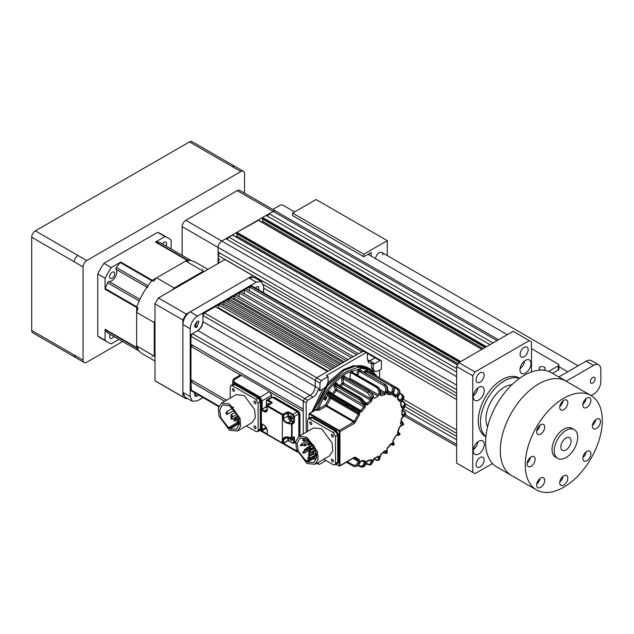 <?xml version="1.0" encoding="UTF-8"?>
<svg xmlns="http://www.w3.org/2000/svg" width="634" height="634" viewBox="0 0 634 634"><rect width="100%" height="100%" fill="white"/><g stroke="black" fill="none" stroke-linecap="round" stroke-linejoin="round"><path stroke-width="0.95" d="M511.892 384.751A25.946 14.978 120 0 0 504.323 387.231A25.946 14.978 120 0 0 487.609 426.801M519.468 378.395A33.729 19.472 120 0 0 504.323 380.875A33.729 19.472 120 0 0 482.759 409.096A33.729 19.472 120 0 0 485.898 436.541M519.611 378.292L518.992 377.935A33.729 19.472 120 0 0 502.12 379.608A33.729 19.472 120 0 0 480.089 409.326A33.729 19.472 120 0 0 485.256 436.358L485.882 436.715M480.104 466.886A5.706 3.297 120 0 0 483.837 461.861A5.706 3.297 120 0 0 482.957 457.288A5.706 3.297 120 0 0 480.104 457.566A5.706 3.297 120 0 0 476.38 462.598A5.706 3.297 120 0 0 477.251 467.171A5.706 3.297 120 0 0 480.104 466.886M524.144 356.72A5.706 3.297 120 0 0 527.868 351.696A5.706 3.297 120 0 0 526.997 347.123A5.706 3.297 120 0 0 524.144 347.4A5.706 3.297 120 0 0 520.411 352.433A5.706 3.297 120 0 0 521.283 357.005A5.706 3.297 120 0 0 524.144 356.72M480.104 382.143A5.706 3.297 120 0 0 483.837 377.119A5.706 3.297 120 0 0 482.957 372.538A5.706 3.297 120 0 0 480.104 372.824A5.706 3.297 120 0 0 476.38 377.856A5.706 3.297 120 0 0 477.251 382.429A5.706 3.297 120 0 0 480.104 382.143M478.773 453.952A7.782 4.493 120 0 0 483.853 447.089A7.782 4.493 120 0 0 482.664 440.852A7.782 4.493 120 0 0 478.773 441.24A7.782 4.493 120 0 0 473.685 448.095A7.782 4.493 120 0 0 474.882 454.332A7.782 4.493 120 0 0 478.773 453.952M473.336 449.72A7.782 4.493 120 0 0 477.893 441.827M525.475 373.054A7.782 4.493 120 0 0 530.563 366.198A7.782 4.493 120 0 0 529.366 359.953A7.782 4.493 120 0 0 525.475 360.342A7.782 4.493 120 0 0 520.387 367.205A7.782 4.493 120 0 0 521.584 373.442A7.782 4.493 120 0 0 525.475 373.054M520.038 368.822A7.782 4.493 120 0 0 524.595 360.928M478.773 400.022A7.782 4.493 120 0 0 483.853 393.159A7.782 4.493 120 0 0 482.664 386.922A7.782 4.493 120 0 0 478.773 387.311A7.782 4.493 120 0 0 473.685 394.166A7.782 4.493 120 0 0 474.882 400.403A7.782 4.493 120 0 0 478.773 400.022M473.336 395.79A7.782 4.493 120 0 0 477.893 387.897M456.623 436.382L405.277 406.735L456.623 436.382L456.623 433.418L405.673 404.009M405.609 414.977L456.623 444.434L456.623 439.774L402.939 408.779M275.758 211.146A5.191 2.996 120 0 0 275.742 211.138A5.191 2.996 120 0 0 273.151 211.391L269.117 213.721L267.643 216.265M492.951 342.954L269.117 213.721M490.011 344.65L266.177 215.417L262.579 217.494L262.214 218.809L485.097 347.487M262.69 219.079L262.69 221.242L261.485 221.94M483.227 348.565L262.69 221.242M258.403 220.331L236.894 232.321L236.53 233.637L459.412 362.315M237.005 233.914L237.005 236.07L235.8 236.767M458.184 363.765L237.005 236.07M232.71 235.159L228.755 237.029L227.281 239.573M456.623 368.584L228.755 237.029M456.623 371.984L225.815 238.725L221.781 241.055A5.191 2.996 120 0 0 218.112 247.411L218.112 252.063L219.578 252.911L218.112 255.462L218.112 258.418L219.578 259.266L218.112 261.818L218.112 263.506L218.112 247.411L182.148 226.647A5.191 2.996 -60 0 1 185.817 220.291L237.187 190.628A5.191 2.996 -60 0 1 239.787 190.374L275.742 211.138A5.191 2.996 120 0 0 273.151 211.391L237.187 190.628M456.623 376.636L221.781 241.055A5.191 2.996 120 0 0 218.112 247.411L456.623 385.115L456.623 389.767L218.112 252.063M456.623 389.767L219.578 252.911M456.623 396.123L263.419 284.579L456.623 396.123L456.623 393.167L218.112 255.462M219.578 259.266L218.112 258.418M456.623 430.026L403.367 399.277L456.623 430.026L456.623 399.523L263.609 288.09M219.57 262.666L218.112 261.818M531.482 371.944L531.482 341.892L529.279 340.624L474.969 371.976L472.766 375.788L472.766 472.401L474.969 473.669L492.523 463.533M472.766 375.788L456.623 366.468L456.623 463.074L472.766 472.401M456.623 366.468L458.826 362.656L474.969 371.976M529.279 340.624L513.136 331.305L458.826 362.656M182.148 255.328L182.148 226.647M185.817 220.291L221.781 241.055L273.151 211.391L496.985 340.624M234.643 166.219L192.078 141.644A5.191 2.996 -60 0 0 189.487 141.905L35.369 230.879A5.191 2.996 -60 0 0 31.7 237.235L31.7 330.457A5.191 2.996 -60 0 0 32.778 332.834L75.343 357.41L74.265 355.032L83.07 360.112L83.07 266.898L74.265 261.81C74.487 259.116 75.708 256.992 77.934 255.454L86.739 260.542L240.857 171.56L232.052 166.48L234.643 166.219L243.456 171.307A5.191 2.996 120 0 0 240.857 171.56M243.456 171.307A5.191 2.996 120 0 1 244.526 173.684L244.526 193.116M122.592 341.536L86.739 362.236A5.191 2.996 120 0 1 84.148 362.489A5.191 2.996 120 0 1 83.07 360.112M86.739 260.542A5.191 2.996 120 0 0 83.07 266.898M207.928 269.387L196.136 262.579A52.931 30.559 120 0 0 187.284 260.122L188.75 260.962A52.931 30.559 120 0 0 185.667 261.049L152.057 280.458A52.931 30.559 120 0 0 136.643 307.149L138.117 307.997A52.931 30.559 120 0 0 136.643 312.404L136.643 345.958A52.931 30.559 120 0 0 138.117 348.676L136.643 347.828A52.931 30.559 120 0 0 143.205 354.263L154.997 361.071M136.643 307.149L136.643 312.404L154.26 322.571L154.26 356.134L136.643 345.958L136.643 347.828M187.284 260.122L185.667 261.049L203.284 271.217L174.223 287.994L156.606 277.827A52.931 30.559 120 0 0 153.523 281.306L152.057 280.458M154.997 330.758A48.778 28.165 120 0 0 154.26 339.356A48.778 28.165 120 0 0 154.997 347.099M154.26 356.134A52.931 30.559 120 0 0 154.997 357.592M174.223 287.994A52.931 30.559 120 0 0 172.591 289.786M154.997 320.265A52.931 30.559 120 0 0 154.26 322.571M204.917 271.122A52.931 30.559 120 0 0 203.284 271.217M195.827 276.369A48.778 28.165 120 0 0 188.75 279.61A48.778 28.165 120 0 0 181.673 284.539M202.698 269.339A1.553 0.896 120 0 0 202.563 268.808M151.811 356.712A1.553 0.896 120 0 0 152.334 356.562M105.22 329.815A52.931 30.559 120 0 0 107.622 332.874L139.179 351.093A52.931 30.559 120 0 1 136.778 348.034L105.22 329.815A1.553 0.896 -60 0 1 105.085 329.284L105.085 340.276L97.747 336.044A60.198 34.751 120 0 0 100.679 338.096L108.018 342.336A60.198 34.751 120 0 0 111.259 343.842L118.923 339.42M171.14 248.972L171.14 240.127A60.198 34.751 120 0 0 168.216 238.067L160.87 233.835A60.198 34.751 120 0 0 157.628 232.329L103.921 263.332A60.198 34.751 120 0 0 97.747 274.023L105.085 278.263L105.085 289.255A1.553 0.896 -60 0 1 105.22 288.565L136.778 306.785A52.931 30.559 120 0 1 139.179 300.96L107.622 282.74A52.931 30.559 120 0 0 105.22 288.565M147.651 287.598A1.553 0.896 -60 0 1 147.968 285.744A52.931 30.559 120 0 1 151.811 280.751L120.254 262.531A1.553 0.896 -60 0 1 120.777 262.08L111.259 267.572L103.921 263.332M157.628 232.329L164.967 236.561L155.449 242.061A1.553 0.896 -60 0 1 155.972 241.911L187.529 260.13A52.931 30.559 120 0 1 191.381 260.685L159.823 242.465A52.931 30.559 120 0 0 155.972 241.911M166.037 246.024A3.63 2.1 120 0 0 165.878 242.117A3.63 2.1 120 0 0 164.063 242.291A3.63 2.1 120 0 0 162.415 243.931M112.17 278.191A3.63 2.1 120 0 0 114.54 274.99A3.63 2.1 120 0 0 113.985 272.073A3.63 2.1 120 0 0 112.17 272.255A3.63 2.1 120 0 0 109.793 275.457A3.63 2.1 120 0 0 110.348 278.366A3.63 2.1 120 0 0 112.17 278.191M110.197 334.38A3.63 2.1 120 0 0 110.348 338.287A3.63 2.1 120 0 0 112.17 338.112A3.63 2.1 120 0 0 113.811 336.472M120.254 262.531A52.931 30.559 120 0 0 116.41 267.524A1.553 0.896 120 0 0 116.093 269.379A7.267 4.192 -60 0 1 116.101 275.314A7.267 4.192 -60 0 1 111.647 280.854A7.267 4.192 -60 0 1 109.072 281.544A1.553 0.896 120 0 0 107.622 282.74M116.26 337.882A1.553 0.896 120 0 0 116.268 337.89A1.553 0.896 120 0 0 116.276 337.89L107.74 332.961A1.553 0.896 120 0 0 107.883 333.024M155.449 242.061L187.006 260.281L185.667 261.049M156.606 277.827L152.334 280.299L120.777 262.08M105.085 289.255L136.643 307.474L136.643 312.404M136.643 345.958L136.643 347.503L105.085 329.284M97.747 274.023L97.747 336.044M105.085 340.276A60.198 34.751 120 0 0 108.018 342.336M111.259 267.572A60.198 34.751 120 0 0 105.085 278.263M168.216 238.067A60.198 34.751 120 0 0 164.967 236.561M256.271 278.643L256.271 277.621A70.057 40.449 120 0 0 254.606 276.567A70.057 40.449 120 0 0 252.855 275.647L186.301 314.076L158.413 297.972L224.967 259.552L252.855 275.647M182.885 396.844L154.997 380.749L154.997 303.892L182.885 319.996L182.885 396.844A70.057 40.449 120 0 0 184.549 397.906A70.057 40.449 120 0 0 186.301 398.818L187.181 398.31M186.301 314.076A70.057 40.449 120 0 0 182.885 319.996M254.606 276.567L226.718 260.463A70.057 40.449 120 0 0 224.967 259.552M154.997 380.749A70.057 40.449 120 0 0 156.661 381.803L184.549 397.906M158.413 297.972A70.057 40.449 120 0 0 154.997 303.892M382.865 254.82A5.191 2.996 120 0 0 381.795 252.451A5.191 2.996 120 0 0 377.959 253.671A5.191 2.996 120 0 0 375.542 258.648M363.789 256.73L292.599 215.631L292.599 213.087L316.081 199.528L387.271 240.627L363.789 254.186L363.789 256.73L371.128 252.491L371.128 256.096M363.789 254.186L292.599 213.087M387.271 255.613L387.271 240.627M541.333 370.113A3.115 1.799 180 0 1 539.922 369.646A3.115 1.799 180 0 1 539.011 368.378A3.115 1.799 180 0 1 540.929 366.714A3.115 1.799 180 0 1 544.321 367.102A3.115 1.799 180 0 1 545.232 368.378A3.115 1.799 180 0 1 542.633 370.153M558.269 365.834A2.076 1.197 -0 0 0 558.871 364.986L558.871 369.226A2.076 1.197 180 0 1 558.269 370.074L558.269 365.834L548.656 371.381M552.579 373.355L558.269 370.074M558.871 364.986A2.076 1.197 -0 0 0 558.269 364.138L531.482 348.676M272.834 209.458L280.125 205.25A2.076 1.197 -0 0 1 283.057 205.25L294.62 211.922M368.005 254.289L507.263 334.689M590.373 381.62A3.376 1.95 120 0 0 591.07 383.158A3.376 1.95 120 0 0 593.67 382.254A3.376 1.95 120 0 0 595.144 378.863A3.376 1.95 120 0 0 594.446 377.317A3.376 1.95 120 0 0 591.847 378.221A3.376 1.95 120 0 0 590.373 381.62M591.102 395.6L593.495 394.221A10.382 5.991 120 0 0 600.834 381.509L600.834 369.646A10.382 5.991 120 0 0 598.686 364.899A10.382 5.991 120 0 0 593.495 365.414L566.154 381.192M593.495 365.414L586.157 361.174L558.816 376.961M586.157 361.174A10.382 5.991 -60 0 1 591.348 360.659L598.686 364.899M569.601 437.714L569.601 437.714A7.267 4.192 120 0 0 562.342 441.914A7.267 4.192 120 0 0 562.342 450.299L562.342 450.299A7.267 4.192 120 0 0 569.601 446.106A7.267 4.192 120 0 0 569.601 437.714M555.471 457.122L557.666 458.39A16.603 9.589 120 0 0 574.277 448.801A16.603 9.589 120 0 0 574.277 429.63L574.277 429.63A16.603 9.589 120 0 0 557.666 439.211A16.603 9.589 120 0 0 557.666 458.39L555.471 457.122A16.603 9.589 120 0 1 555.471 437.943A16.603 9.589 120 0 1 572.074 428.354L574.277 429.63L572.074 428.354M543.528 424.463L543.528 424.463A5.706 3.297 120 0 0 537.822 427.76A5.706 3.297 120 0 0 537.822 434.345L537.822 434.345A5.706 3.297 120 0 0 543.528 431.049A5.706 3.297 120 0 0 543.528 424.463M536.705 430.858A5.706 3.297 120 0 0 539.954 425.24M566.622 400.086L566.622 400.086A5.706 3.297 120 0 0 560.916 403.382A5.706 3.297 120 0 0 560.916 409.968L560.916 409.968A5.706 3.297 120 0 0 566.622 406.671A5.706 3.297 120 0 0 566.622 400.086M559.798 406.481A5.706 3.297 120 0 0 563.047 400.862M589.715 397.795L589.715 397.795A5.706 3.297 120 0 0 584.009 401.092A5.706 3.297 120 0 0 584.009 407.686L584.009 407.686A5.706 3.297 120 0 0 589.715 404.389A5.706 3.297 120 0 0 589.715 397.795M582.892 404.191A5.706 3.297 120 0 0 586.141 398.572M599.281 418.939L599.281 418.939A5.706 3.297 120 0 0 593.575 422.236A5.706 3.297 120 0 0 593.575 428.83L593.575 428.83A5.706 3.297 120 0 0 599.281 425.533A5.706 3.297 120 0 0 599.281 418.939M592.457 425.335A5.706 3.297 120 0 0 595.706 419.716M589.715 451.123L589.715 451.123A5.706 3.297 120 0 0 584.009 454.419A5.706 3.297 120 0 0 584.009 461.013L584.009 461.013A5.706 3.297 120 0 0 589.715 457.716A5.706 3.297 120 0 0 589.715 451.123M582.892 457.526A5.706 3.297 120 0 0 586.141 451.907M566.622 475.508L566.622 475.508A5.706 3.297 120 0 0 560.916 478.797A5.706 3.297 120 0 0 560.916 485.39L560.916 485.39A5.706 3.297 120 0 0 566.622 482.094A5.706 3.297 120 0 0 566.622 475.508M559.798 481.903A5.706 3.297 120 0 0 563.047 476.285M543.528 477.79L543.528 477.79A5.706 3.297 120 0 0 537.822 481.087A5.706 3.297 120 0 0 537.822 487.681L537.822 487.681A5.706 3.297 120 0 0 543.528 484.384A5.706 3.297 120 0 0 543.528 477.79M536.705 484.186A5.706 3.297 120 0 0 539.954 478.567M533.971 456.646L533.971 456.646A5.706 3.297 120 0 0 528.257 459.943A5.706 3.297 120 0 0 528.257 466.537L528.257 466.537A5.706 3.297 120 0 0 533.971 463.24A5.706 3.297 120 0 0 533.971 456.646M527.139 463.05A5.706 3.297 120 0 0 530.389 457.423M511.575 475.516L536.53 489.924A54.492 31.462 120 0 0 536.53 489.924A54.492 31.462 120 0 0 591.015 458.469A54.492 31.462 120 0 0 591.015 395.553A54.492 31.462 120 0 0 591.015 395.545A54.492 31.462 120 0 0 536.523 427.007A54.492 31.462 120 0 0 536.523 489.924L496.897 467.044A54.492 31.462 120 0 1 488.545 423.385A54.492 31.462 120 0 1 524.144 375.368A54.492 31.462 120 0 1 551.382 372.665L566.059 381.145A54.492 31.462 120 0 0 511.575 412.599A54.492 31.462 120 0 0 511.575 475.516A54.492 31.462 120 0 1 503.222 431.857A54.492 31.462 120 0 1 538.821 383.839A54.492 31.462 120 0 1 566.059 381.145L591.015 395.553L566.059 381.145M233.55 382.587L233.914 381.953L232.591 382.881L233.55 382.587L259.575 397.613L261.406 400.791L261.406 429.606L259.385 430.549M261.406 400.791L262.143 400.791L259.94 396.979L233.914 381.953L234.271 379.592L232.733 380.63L232.591 384.6M241.594 375.368L234.271 379.592L233.645 378.902L240.032 375.217L241.594 375.368L269.482 391.471L271.685 395.283L271.685 397.177M204.417 397.676L203.68 398.104L202.943 397.676L197.562 400.791L192.371 401.306L185.033 397.066L182.893 392.731M202.943 397.534L197.562 400.791L192.371 401.306L185.033 397.066L182.885 392.319L190.224 396.551L192.371 401.306L190.224 396.551L182.885 392.319L182.885 324.521C183.313 319.124 185.762 314.884 190.224 311.809L248.932 277.914L254.123 277.399L261.462 281.639L263.609 286.386L263.609 292.607L264.346 293.035L264.346 293.883M249.241 277.74L254.123 277.399L261.462 281.639L256.271 282.154L261.462 281.639L263.609 286.386L263.482 292.686M191.151 390.639L190.224 390.33L190.224 396.551L190.224 328.761C190.652 323.364 193.101 319.124 197.562 316.049L190.224 311.809L248.932 277.914L256.271 282.154L248.932 277.914M182.885 392.319L182.885 324.521C183.313 319.124 185.762 314.884 190.224 311.809L197.562 316.049L256.271 282.154L250.882 285.26L251.619 285.91M197.079 327.207L198.894 321.097L197.079 321.279L198.894 321.097L197.079 327.207L195.256 327.39L197.079 321.279L194.511 325.725L195.256 327.39L197.079 327.207L194.511 325.725M197.079 396.123L198.41 394.919L197.079 396.123L195.256 396.298L194.884 392.882L194.511 394.633L195.256 396.298L197.079 396.123L194.511 394.633M256.754 286.822L258.569 286.639L258.949 290.063L258.569 286.639L256.754 286.822L255.415 288.026L256.754 286.822M307.641 431.366L307.641 420.279L308.29 418.852L309.844 419.011C309.978 417.544 310.708 417.117 312.047 417.735L335.529 431.294L337.732 435.114L337.732 462.226C337.605 463.7 336.868 464.12 335.529 463.502L334.887 464.928L333.326 464.77L323.728 459.23M335.529 436.382L333.326 432.57L309.844 419.011C309.978 417.544 310.708 417.117 312.047 417.735L335.529 431.294L337.732 435.114L337.732 462.226C337.605 463.7 336.868 464.12 335.529 463.502L335.529 436.382L337.732 435.114L337.732 462.226L337.09 463.652L337.732 462.226L337.732 435.114L335.529 431.294L337.732 435.114L338.469 434.686L338.469 461.806L337.819 463.232L334.887 464.928M190.953 390.758L190.953 335.402L190.224 334.982L190.224 328.761L182.885 324.521L190.224 328.761C190.652 323.364 193.101 319.124 197.562 316.049L202.943 312.934L203.68 313.362L251.619 285.688M202.943 312.934L202.943 315.478L204.417 312.934L215.291 306.658L204.417 312.934L215.291 306.658L327.572 371.484L316.699 377.761L332.715 368.52L220.426 303.694L218.595 304.756L220.426 303.694L218.595 304.756L330.877 369.582L337.851 365.556L225.561 300.73L223.731 301.784L225.561 300.73L223.731 301.784L336.012 366.611L342.986 362.593L230.705 297.758L228.866 298.82L230.705 297.758L228.866 298.82L341.147 363.647L348.121 359.621L235.84 294.794L234.001 295.856L235.84 294.794L234.001 295.856L346.291 360.683L353.257 356.657L240.975 291.83L239.137 292.892L240.975 291.83L239.137 292.892L351.426 357.719L358.4 353.693L246.111 288.866L244.28 289.92L246.111 288.866L244.28 289.92L356.562 354.747L364.209 350.832L361.697 351.783L249.416 286.956L251.92 286.005L367.141 352.528L366.103 352.631L326.241 375.645L328.071 376.707L328.071 380.947C327.81 384.18 326.344 386.724 323.673 388.571L319.853 390.774L320.004 383.063L321.47 380.519L316.699 377.761L327.572 371.484L316.699 377.769L315.233 380.305L315.233 386.526L315.233 380.305L316.699 377.769M202.943 320.852C202.571 325.155 200.613 328.547 197.079 331.019M270.504 392.343L303.242 411.252L303.242 401.076L303.242 409.128L190.953 344.302L190.953 336.25L192.419 333.706L190.224 334.982M203.363 397.772L218.722 406.64L191.381 390.861L190.953 381.858L192.791 380.796M226.489 400.252L190.953 379.742L190.953 346.418L240.571 375.066M190.953 346.418L190.953 379.742L190.953 346.418L192.791 345.364M303.242 411.252L303.242 433.91L303.242 411.252M190.953 344.302L190.953 336.25L190.953 344.302M319.853 390.774L318.022 389.712C317.254 392.985 315.589 395.457 313.03 397.122L307.641 400.228L304.708 398.532L310.097 395.426L304.708 398.532L303.242 401.076L303.242 409.128L303.242 401.076L304.708 398.532L310.097 395.426L304.708 398.54L192.419 333.706L197.808 330.599C200.907 328.436 202.618 325.464 202.943 321.7L202.943 315.478L315.233 380.305L315.233 386.526C314.908 390.29 313.196 393.262 310.097 395.426C313.212 393.27 314.932 390.306 315.233 386.526C314.924 390.306 313.212 393.27 310.097 395.426C313.196 393.262 314.908 390.29 315.233 386.526L315.233 380.305L320.004 383.063M218.08 308.275L218.595 307.815L218.595 304.756M222.304 304.78L223.731 303.734L223.731 301.784M227.035 301.578L228.866 300.54L228.866 298.82M232.504 298.804L234.001 298.218L234.001 295.856M239.137 296.807L239.137 292.892M244.28 293.732L244.28 289.92M249.416 290.768L249.416 286.956L250.882 286.108L249.416 286.956M190.953 381.858L190.953 389.91L190.953 381.858L224.658 401.314M371.492 367.601L373.323 368.663L374.615 371.516L372.784 370.454L371.492 367.601L371.492 363.195L373.323 364.257L374.543 363.726L369.773 360.968L375.162 357.861L367.918 361.642L375.162 357.861L369.773 360.968L367.569 359.7L367.141 352.528M344.246 361.863L234.001 298.218M228.866 300.54L339.666 364.51M223.731 303.734L334.324 367.585M328.222 371.112L218.595 307.815M307.641 400.228L306.174 402.772L306.174 432.214M318.165 462.44L318.593 464.302L319.631 464.199L325.987 460.53M379.568 377.864L379.568 370.145M371.492 363.195L369.075 363.02L367.569 359.7M328.071 376.707L321.47 380.519M373.323 368.663L373.323 364.257M374.615 371.516L377.729 371.207L381.399 369.091L381.399 361.459L380.971 360.508L379.932 360.611L374.543 363.726M376.628 358.709L375.162 357.861L376.2 357.758L380.971 360.508M311.873 411.981L322.936 388.999M327.857 382.643L342.867 369.86L353.217 365.786L362.545 365.905M366.444 367.562L372.657 372.752L367.585 368.156M344.753 376.58L343.921 375.368L342.828 376.168L343.66 377.373L344.753 376.58L369.337 390.774C371.595 392.287 372.974 394.308 373.481 396.813L373.632 398.049L374.409 398.334L373.608 397.867M373.632 398.049L374.361 398.366M377.357 376.588L370.407 369.186L357.79 367.284L346.536 371.556C333.318 379.782 323.372 392.438 316.707 409.509L314.155 410.523L314.226 410.975M370.961 392.066L378.11 396.195L379.037 393.603C379.092 390.774 378.03 388.571 375.851 387.009L376.945 386.55C379.124 388.111 380.186 390.306 380.131 393.143L379.037 393.603M313.299 411.506L328.388 383.942L343.969 370.494L325.749 387.255L313.434 411.078M325.48 396.726C323.776 398.802 323.776 399.903 325.48 400.03C327.176 397.946 327.176 396.844 325.48 396.726L326.241 396.718L325.329 399.777L324.426 399.864C323.831 399.048 324.164 398.025 325.432 396.821L326.241 396.718M370.486 372.626L368.869 371.69M352.956 372.451L351.719 371.033L350.626 371.5L349.905 378.276L349.175 379.433M342.828 376.168L341.567 378.799L342.098 383.166L339.436 385.464M337.486 384.339L336.86 382.968L334.609 383.515L333.809 386.185L335.378 389.641L332.081 393.738L329.593 391.432L327.247 392.731L326.978 395.267L329.466 397.573L325.44 404.92L318.466 408.946C325.083 392.644 334.689 380.606 347.273 372.824L361.642 368.33L369.535 369.939L376.271 375.962M373.561 374.401L373.069 372.943L371.009 373.814M367.569 371.825L367.007 369.519L364.954 371.017L364.281 372.412M360.738 370.644L359.605 368.917L357.687 370.945L356.609 374.559M350.626 371.5L351.268 372.816L375.851 387.009M316.057 410.341L318.466 408.946L319.195 410.222L314.947 410.206L309.329 413.447L308.956 418.472M378.11 396.195L374.409 398.334M357.901 375.304L359.098 371.302L383.681 385.496C385.377 386.756 385.987 388.587 385.496 390.972L385.052 392.454L379.837 389.442M365.541 373.133L366.27 371.619L390.853 385.821C392.509 387.073 392.89 388.88 392.002 391.233L391.297 392.692L387.643 390.584M394.007 387.247L396.781 388.848C398.398 390.084 398.604 391.788 397.383 393.952L396.472 395.283L393.135 393.357M399.674 393.587L401.06 394.38C402.653 395.584 402.733 397.106 401.282 398.937L400.22 400.062L398.778 399.23M401.893 401.171L403.398 402.043C404.983 403.2 404.991 404.468 403.422 405.855L402.281 406.695L401.655 406.331M402.194 410.475L403.636 411.308C405.221 412.409 405.229 413.384 403.66 414.24L402.194 414.533M401.267 421.253L401.758 421.539C403.359 422.577 403.43 423.235 401.98 423.504L400.767 423.528M397.898 432.055C399.515 433.03 399.721 433.355 398.501 433.03L397.589 432.745L397.875 434.1L399.8 434.512C400.442 433.957 399.832 433.149 397.97 432.087L399.602 427.268L400.601 426.064L403.596 424.709L402.297 425.343L403.739 424.233L401.996 421.586L402.154 422.418M390.853 444.252C392.525 445.187 392.914 445.195 392.002 444.291L391.297 443.641L392.612 443.214L390.631 443.982L387.517 447.858L386.803 450.441L387.342 452.866L387.017 449.593L387.564 448.119L390.988 444.331M383.19 452.573L383.681 452.858C385.401 453.738 386.003 453.476 385.496 452.066L384.901 451.004M374.314 458.762L375.756 459.595C377.515 460.442 378.363 459.959 378.308 458.152L377.832 456.734M366.111 463.153L367.609 464.025C369.416 464.841 370.525 464.207 370.93 462.138L371.08 460.728L370.454 460.371M358.424 465.031L359.811 465.824C361.657 466.632 363.013 465.935 363.868 463.739L364.304 462.257L362.87 461.433M347.345 461.695L352.876 464.888C354.763 465.697 356.34 465.023 357.6 462.86L358.297 461.401L353.075 458.382M327.247 392.731L328.428 393.571L328.293 394.839L352.876 409.033L358.297 413.035L330.782 397.146L328.293 394.839L326.978 395.267M353.748 406.909L354.335 406.901L353.011 407.765L328.428 393.571L329.743 392.708L354.335 406.901L359.058 410.253L359.209 411.529L358.915 411.957L353.011 407.765L352.876 409.033M334.609 383.515L335.624 384.561L335.22 385.892L359.811 400.086L364.304 405.237L336.789 389.355L335.22 385.892L333.809 386.185M373.481 396.813L372.396 397.613C371.873 395.109 370.486 393.096 368.243 391.566L343.66 377.373L343.026 378.688L367.609 392.882L370.93 397.716L371.08 398.952L343.557 383.063L343.026 378.688L341.567 378.799M352.876 464.888L353.011 465.998C355.365 466.981 357.338 466.133 358.915 463.462L359.613 462.004L359.415 459.809L355.611 457.257L354.43 457.249L339.935 465.618L339.935 431.722L354.43 423.354L359.415 415.032L359.613 412.607L358.915 411.957L357.6 412.385M327.54 392.303L353.304 407.337L359.906 412.179L361.071 412.171L365.01 407.535L365.723 404.952L360.207 398.754L359.811 400.086M360.825 398.168L361.507 398.303L360.548 398.398L365.62 403.62L363.868 404.27M365.564 402.479L366.056 404.587L367.419 404.857L371.365 401.409L372.538 398.841L372.396 397.613L370.93 397.716M380.123 392.406L379.98 394.546L381.153 395.751L385.107 394.641L386.906 391.329C387.517 388.341 386.764 386.058 384.64 384.481L383.681 385.496M385.377 385.329L384.981 384.45C387.105 386.027 387.857 388.309 387.247 391.297L385.496 390.972M387.192 390.806L386.803 392.779L387.517 394.538L391.447 394.633L393.318 391.836C394.427 388.896 393.952 386.637 391.883 385.068L390.853 385.821M392.319 385.25L392.169 385.155C394.245 386.732 394.72 388.983 393.611 391.923L392.002 391.233M393.452 391.685L392.906 393.381L393.112 395.576L395.648 397.05L396.757 396.995L398.564 394.792C400.086 392.081 399.832 389.958 397.811 388.412L367.72 371.041M398.033 388.618C400.062 390.164 400.316 392.295 398.786 394.998L397.383 393.952M398.501 394.99L397.55 398.81L399.349 401.37L400.672 401.56L402.297 399.983L403.351 395.727L399.832 392.937M403.422 395.885L402.439 400.292L401.282 398.937M401.98 400.49L400.545 404.009L401.481 407.488L402.915 408.027L404.254 407.068L405.736 404.318L404.009 401.924L402.186 400.87M405.744 404.516L404.302 407.464L403.422 405.855M403.66 407.82L401.885 410.824L401.885 414.977L403.161 416.039L405.792 413.994C405.372 412.369 404.793 411.474 404.056 411.3L402.186 410.222M405.744 414.216L404.254 416.007L403.66 414.24M403.422 416.475L401.481 418.789L400.545 423.338L401.37 424.978L402.439 424.875L401.98 423.504M401.282 425.866L399.349 427.364L397.55 431.992L397.875 434.1M396.472 435.075L397.653 434.567L398.564 434.845L397.526 435.415L399.571 434.979L398.564 434.845L398.501 433.03M397.653 434.567L395.648 435.954L393.112 440.361L392.906 442.786L394.221 444.244L393.452 442.16L393.318 443.863L392.612 443.214M384.64 452.763L383.839 453.041L387.002 453.223L387.192 450.275M385.496 452.066L386.906 451.773L386.463 450.798L384.632 450.909L381.153 453.984L379.33 459.975M374.092 458.889L375.962 459.967C376.477 460.522 377.539 460.569 379.156 460.118L380.123 456.829M378.308 458.152L379.766 458.049L379.615 456.813L378.062 456.242L374.464 458.319L370.93 464.817M365.992 463.557L367.823 464.611L370.755 464.904L372.752 461.362M370.93 462.138L372.396 462.249L372.538 460.847L371.365 459.642L367.894 460.569L366.056 462.582L365.62 464.064L362.291 467.123M359.811 465.824L360.207 466.703L362.125 467.139L365.564 463.573M363.868 463.739L365.279 464.096L365.723 462.614L365.01 460.855L361.895 460.577L359.906 462.099L359.209 463.557C357.624 466.228 355.658 467.068 353.304 466.085M357.6 462.86L359.058 463.311M254.931 401.14C253.632 401.227 253.632 402.075 254.931 403.676C256.358 403.652 256.358 402.804 254.931 401.14L254.155 401.06M233.391 388.697C232.084 388.793 232.084 389.641 233.391 391.241C234.81 391.21 234.81 390.362 233.391 388.697L232.607 388.618M254.931 426.016C253.632 426.111 253.632 426.959 254.931 428.56C256.358 428.529 256.358 427.688 254.931 426.016L254.155 425.937M221.44 403.169L236.117 394.697L244.161 395.497L254.67 409.667L255.32 417.632L252.205 422.561L237.528 431.033L240.643 426.103L239.993 418.147L229.484 403.969L221.44 403.169L218.326 408.098L218.976 416.062L229.484 430.24L237.528 431.033M233.098 406.774L233.344 407.868M234.168 410.388L235.071 412.377M239.414 418.377L240.238 419.137M239.375 423.449L230.031 428.846L236.49 429.234L239.303 424.273L237.893 415.912L229.484 405.665L222.479 404.967L219.673 409.857L220.941 417.972L228.929 428.212L228.929 427.379L237.179 422.616M239.39 422.609L230.031 428.013L230.031 428.846M230.031 428.013L228.929 427.379M254.931 428.56L255.716 428.639M233.391 391.241L234.168 391.321M254.931 403.676L255.716 403.755M230.221 398.104L230.221 387.017L230.863 385.591L232.416 385.749L255.906 399.309L258.101 403.121L258.101 430.24L257.459 431.667L255.906 431.508L246.301 425.969M232.416 385.749L234.62 384.473L258.101 398.033L234.62 384.473C233.28 383.855 232.551 384.283 232.416 385.749C232.551 384.283 233.28 383.855 234.62 384.473L233.066 384.323L234.62 384.473L258.101 398.033L260.305 401.853L260.305 428.964L259.663 430.391L260.305 428.964C260.178 430.438 259.441 430.858 258.101 430.24C259.441 430.858 260.178 430.438 260.305 428.964L260.305 401.853L260.305 428.964L258.101 430.24M230.863 385.591L233.795 383.903L235.357 384.053L234.62 384.473L258.101 398.033L260.305 401.853L260.305 428.964L261.042 428.544L260.4 429.971L257.459 431.667M255.906 399.309L258.101 398.033L260.305 401.853L258.101 398.033L258.838 397.613L261.042 401.425L261.042 428.544M235.357 384.053L258.838 397.613M293.701 416.895L298.836 413.923L297.37 411.807L292.963 414.351L292.599 414.985L293.701 416.895L293.701 421.975L291.133 420.493L288.565 416.047L288.565 412.655L292.599 414.985M289.587 416.633C290.618 419.343 291.648 419.938 292.67 418.416C291.648 415.714 290.618 415.119 289.587 416.633M270.124 404.056L267.572 403.929L267.952 405.308M289.603 437.571L289.587 437.825C290.618 440.527 291.648 441.121 292.67 439.6L292.108 437.904M267.128 406.632L266.542 406.299L266.542 401.211L267.643 400.577L271.685 403.161M293.487 437.103L293.701 442.31L292.599 442.952L288.565 440.622L288.565 437.23L287.828 437.183M291.133 420.493L290.76 421.127C288.993 419.89 288.018 418.194 287.828 416.047L283.62 418.472L283.62 415.088L288.93 412.021L287.464 412.021L287.828 416.047L288.565 416.047M287.464 412.021L282.621 414.311L267.643 405.665L272.049 403.121L272.049 402.273L268.016 399.943L272.414 397.399L297.37 411.807L298.836 414.351L298.836 436.446L295.753 441.359L296.403 449.324L306.911 463.502L314.955 464.294L318.062 459.365L317.42 451.408L306.911 437.23L298.868 436.43L313.545 427.958L321.589 428.758L332.097 442.928L332.747 450.893L329.632 455.822L314.955 464.294M283.065 418.543L283.62 418.472C283.866 420.58 285.34 421.99 288.026 422.712L290.76 421.127L293.336 422.609L294.43 421.975L293.701 423.25L293.336 422.609L291.735 423.536L288.026 422.712L287.836 423.417C284.935 422.545 283.35 420.921 283.065 418.543L283.065 415.151L283.62 415.088L283.247 414.446L283.065 415.151L282.439 415.016L282.621 414.311L282.257 414.945L267.279 406.299L267.643 405.665M295.713 441.573L294.43 442.31L294.43 437.23L293.701 436.802L292.1 437.729L292.1 424.17L293.701 423.25M292.1 437.729L291.553 437.793L291.553 424.233L292.1 424.17L291.735 423.536L291.553 424.233L287.836 423.417M266.542 405.871L265.812 407.147L267.128 407.48M287.464 440.828L288.93 440.828L287.828 440.622L283.62 443.047L283.62 439.663L287.828 437.23L287.828 440.622M287.844 437.088L284.912 437.508L283.065 439.727L283.065 443.118L283.62 443.047M261.406 423.671L263.974 425.152C265.979 426.539 267.08 428.441 267.279 430.874L267.279 434.266L282.257 442.912L282.439 415.016L282.257 442.912M267.279 406.299L267.279 409.691C267.08 411.894 265.979 412.528 263.974 411.593L261.406 410.111L266.542 406.299M291.553 437.793L287.836 436.969C284.935 436.557 283.35 437.476 283.065 439.727M299.937 435.812L299.937 413.717L298.471 411.173L274.253 397.185L272.113 397.724M332.359 434.401C331.051 434.488 331.051 435.336 332.359 436.937C333.777 436.913 333.777 436.065 332.359 434.401L331.582 434.322M310.811 421.959C309.503 422.054 309.503 422.902 310.811 424.503C312.229 424.471 312.229 423.623 310.811 421.959L310.034 421.879M332.359 459.278C331.051 459.373 331.051 460.221 332.359 461.821C333.777 461.79 333.777 460.95 332.359 459.278L331.582 459.198M307.981 449.276L306.801 449.443A0.983 0.571 -60 0 1 306.602 448.999A0.983 0.571 120 0 1 307.514 447.699L307.046 447.659M307.514 449.229C308.298 449.173 308.298 448.666 307.514 447.699M310.446 452.644L309.265 452.819A0.983 0.571 -60 0 1 309.059 452.367A0.983 0.571 120 0 1 309.978 451.075L309.511 451.028M309.978 452.597C310.834 452.581 310.834 452.074 309.978 451.075M309.471 444.759L308.29 444.933A0.983 0.571 -60 0 1 308.092 444.482A0.983 0.571 120 0 1 309.004 443.19L308.536 443.142M309.004 444.711C309.788 444.656 309.788 444.149 309.004 443.19M305.968 450.734L304.788 450.909A0.983 0.571 -60 0 1 304.589 450.457A0.983 0.571 120 0 1 305.501 449.165L305.033 449.118M305.501 450.687C306.357 450.671 306.357 450.164 305.501 449.165M304.478 440.868L303.298 441.034A0.983 0.571 -60 0 1 303.092 440.582A0.983 0.571 120 0 1 304.011 439.291L303.543 439.251M304.011 440.82C304.796 440.765 304.796 440.258 304.011 439.291M309.574 458.374L308.393 458.548A0.983 0.571 -60 0 1 308.195 458.097A0.983 0.571 120 0 1 309.115 456.805L308.647 456.757M309.115 458.327C309.891 458.271 309.891 457.764 309.115 456.805M302.236 445.662L301.055 445.837A0.983 0.571 -60 0 1 300.857 445.385A0.983 0.571 120 0 1 301.768 444.093L301.308 444.046M301.768 445.615C302.553 445.559 302.553 445.052 301.768 444.093M314.678 458.937L313.497 459.111A0.983 0.571 -60 0 1 313.299 458.659A0.983 0.571 120 0 1 314.21 457.368L313.743 457.32M314.21 458.889C315.066 458.873 315.066 458.366 314.21 457.368M304.478 453.048L303.298 453.215A0.983 0.571 -60 0 1 303.092 452.771A0.983 0.571 120 0 1 304.011 451.471L303.543 451.432M304.011 453.001C304.796 452.945 304.796 452.438 304.011 451.471M313.529 454.427L312.348 454.594A0.983 0.571 -60 0 1 312.15 454.142A0.983 0.571 120 0 1 313.061 452.85L312.594 452.803M313.061 454.38C313.846 454.324 313.846 453.817 313.061 452.85M305.477 445.678L304.296 445.845A0.983 0.571 -60 0 1 304.098 445.393A0.983 0.571 120 0 1 305.009 444.101L304.542 444.054M305.009 445.631C305.794 445.575 305.794 445.068 305.009 444.101M313.331 449.403L312.15 449.577A0.983 0.571 -60 0 1 311.944 449.126A0.983 0.571 120 0 1 312.863 447.834L312.396 447.786M312.863 449.355C313.648 449.3 313.648 448.793 312.863 447.834M310.121 455.26L308.94 455.434A0.983 0.571 -60 0 1 308.742 454.982A0.983 0.571 120 0 1 309.654 453.69L309.186 453.643M309.654 455.22C310.509 455.196 310.509 454.689 309.654 453.69M309.978 447.287A0.983 0.571 120 0 0 309.059 448.579A0.983 0.571 -60 0 0 309.265 449.031C308.489 448.571 308.615 447.969 309.638 447.2L309.978 447.287C310.834 448.286 310.834 448.793 309.978 448.809M309.265 449.031L310.446 448.856M311.556 443.554L312.071 444.759M316.398 452.541L315.986 452.517M313.172 458.802L307.458 462.107L313.917 462.495L316.731 457.534L315.32 449.173L306.911 438.926L299.906 438.229L297.092 443.118L298.368 451.234L306.357 461.473L306.357 460.641L316.738 454.641M313.03 458.057L307.458 461.275L307.458 462.107M307.458 461.275L306.357 460.641M332.359 461.821L333.135 461.901M310.811 424.503L311.595 424.574M332.359 436.937L333.135 437.016M309.844 419.011L312.047 417.735L335.529 431.294L312.047 417.735L310.486 417.584L312.784 417.315L336.266 430.874L338.469 434.686M308.29 418.852L311.223 417.164L312.784 417.315M486.421 346.727L262.579 217.494M485.684 347.147L262.214 218.128M481.872 349.35L258.03 220.117M460.736 361.554L236.894 232.321M459.999 361.974L236.53 232.955M457.502 364.946L232.345 234.952M189.487 141.905L235.721 168.596M31.7 330.457L74.265 355.032M31.7 237.235L74.265 261.81M35.369 230.879L77.934 255.454M109.072 281.544L139.932 299.359M116.093 269.379L146.953 287.194M116.41 267.524L147.968 285.744M262.143 424.273L262.143 429.606L261.406 429.606M271.685 395.283L262.143 400.791L262.143 409.089M269.482 391.471L259.575 397.613M259.94 430.874L261.493 431.025L262.143 429.606L266.034 427.356M190.953 389.91L218.944 406.069M261.834 430.835L267.128 433.886M283.453 443.317L297.021 451.146M379.932 360.611L367.569 353.479M366.103 352.631L250.882 286.108M204.417 312.934L316.699 377.761M320.004 389.284L202.943 321.7M197.808 330.599L313.03 397.122M306.174 402.772L190.953 336.25M317.372 462.899L318.165 463.359M366.056 404.587L366 403.454L366.92 403.398L365.834 402.772M336.242 383.974L334.942 383.158M359.058 410.253L359.882 410.998L360.746 410.515L332.081 393.738A1.038 0.602 60 0 0 332.137 394.071M329.165 392.715L329.743 392.708L329.593 391.432M401.481 407.488L401.465 406.481L403.113 407.9M399.349 401.37L399.277 400.197L400.22 400.062L401.235 401.108M395.648 397.05L395.473 395.751L396.472 395.283L397.653 396.123M387.334 391.733L390.306 393.452L391.297 392.692L392.612 393.294M380.384 391.297L384.133 393.46L385.052 392.454L386.463 392.811M313.426 411.434L328.666 383.784L344.341 370.28L355.587 366.016L368.211 367.918L370.407 369.186M370.201 372.459L369.828 371.548L369.067 371.564M344.428 404.159L347.757 405.245M365.319 370.414L364.748 372.673M378.886 395.014L349.905 378.276M351.268 372.816L352.353 372.348L351.719 371.033M352.979 372.206L352.987 372.935L377.571 387.128M359.605 368.917L360.057 370.288L359.098 371.302L357.687 370.945M386.906 393.12L387.509 391.162C388.143 388.293 387.382 386.066 385.218 384.497L360.057 370.288L359.938 368.885M384.981 384.45L360.524 370.201L360.477 370.771M360.389 370.256L360.794 371.136M367.007 369.519L367.292 370.874L366.27 371.619L364.954 371.017M367.562 370.945L392.169 385.155L367.292 370.874L367.3 369.606M373.069 372.943L373.22 374.219M373.442 374.425L373.291 373.149M319.195 410.222L326.177 406.188L325.44 404.92L326.764 405.506L330.679 398.358L358.202 414.248L354.287 421.396L326.764 405.506L326.177 406.188L353.693 422.078L354.287 421.396L355.611 421.982M329.466 397.573L330.679 398.358L330.782 397.146L329.466 397.573M329.68 392.66L354.271 406.854L359.177 410.341M365.01 407.535L336.432 390.647L336.789 389.355L335.378 389.641L336.432 390.647L332.818 395.014M335.624 384.561L335.957 384.204L360.548 398.398L360.207 398.754L335.624 384.561M336.86 382.968L336.916 384.109M366.27 403.739L361.348 398.112L336.694 383.895M371.365 401.409L370.494 400.228L342.97 384.339L343.557 383.063L342.098 383.166L342.97 384.339L340.759 386.233M384.632 394.823L384.133 393.46L380.281 394.253M390.631 394.816L390.306 393.452L386.994 393.104M392.906 394.166L395.545 395.798L392.914 394.261M355.611 457.257L354.287 457.677L358.273 460.339L353.883 457.914M316.342 409.302L309.844 413.503L339.198 430.446L353.693 422.078L354.43 423.354M365.723 404.952L364.304 405.237L363.948 406.529L360.746 410.515L361.895 411.403M372.538 398.841L371.08 398.952L370.494 400.228L366.92 403.398L367.894 404.484M367.609 392.882L369.337 390.774M381.153 395.751L380.566 394.419L379.972 393.817L379.98 394.546M386.748 392.287L386.803 392.779M387.002 393.151L387.517 394.538M392.858 394.237L393.112 395.576M392.47 385.329L397.669 388.333M397.748 388.365L398.429 388.864L397.811 388.412L396.781 388.848M397.431 397.566L397.55 398.81M402.019 394.285L401.06 394.38M400.918 401.615L401.37 401.417M400.506 402.915L400.545 404.009M404.223 402.297L403.398 402.043M402.519 408.653L403.161 408.296M401.885 414.977L401.885 414.192L403.161 416.039M401.885 409.921L401.885 410.824M404.27 411.894L403.636 411.308M402.281 416.958L403.113 416.49M400.775 423.599L401.37 424.978M400.545 423.338L400.506 422.791M401.465 418.115L401.481 418.789M400.22 425.977L401.235 425.454M399.277 426.928L399.349 427.364M392.906 442.786L392.755 441.51M391.233 443.594L390.916 444.299C392.771 445.377 393.777 445.504 393.928 444.672L393.318 443.863L392.002 444.291M387.517 447.858L387.105 448.008M386.803 450.441L386.748 449.3M384.973 450.972L386.463 450.798M381.153 453.984L380.566 454.316M384.133 451.146L384.632 450.909M379.98 456.551L379.972 455.592M378.062 456.242L377.381 456.639L379.615 456.813M375.756 459.595L376.58 459.848M372.903 460.688L372.903 459.959M371.365 459.642L370.494 460.125L372.538 460.847M367.609 464.025L368.243 464.611M367.894 460.569L366.92 461.084M366.056 462.582L366 462.091M353.717 466.307L354.01 466.394C356.134 466.965 357.933 466.022 359.407 463.581L360.952 461.172L364.288 461.465L364.304 462.257L365.723 462.614M370.874 460.141L367.34 461.164L365.881 463.937C365.065 465.982 363.924 467.036 362.458 467.107L360.207 466.703M361.895 460.577L360.746 461.092M363.948 461.378L365.01 460.855M359.415 459.809L358.202 460.308L358.297 461.401L359.613 462.004M352.876 465.919L346.449 462.21L352.94 465.966M336.075 464.239L339.198 466.038L339.935 465.618L339.198 465.618L339.198 431.722L339.935 431.722L339.198 430.446L338.833 431.088L309.479 414.137L309.844 413.503L309.115 413.923L309.115 418.377M339.198 465.618L339.198 466.038L339.935 465.618M354.43 457.249L353.693 457.677M309.844 413.503L309.115 413.923L309.479 414.137M359.415 415.032L358.202 414.248L358.297 413.035L359.613 412.607M359.755 410.903L359.906 412.179M373.68 458.77L374.464 458.319M402.186 406.751L402.915 408.027M339.198 431.722L338.833 431.088M231.22 417.568L231.22 419.185L231.687 419.137A0.935 0.539 -60 0 1 231.022 418.757A0.935 0.539 120 0 1 231.687 417.608L231.22 417.568L232.084 417.069M231.687 419.137C232.472 419.082 232.472 418.575 231.687 417.608M237.092 420.952L237.092 422.569L237.56 422.529A0.935 0.539 -60 0 1 236.894 422.149A0.935 0.539 120 0 1 237.56 421L239.081 419.803M237.56 422.529C238.344 422.474 238.344 421.959 237.56 421M234.62 420.833C235.404 420.778 235.404 420.271 234.62 419.304A0.935 0.539 120 0 0 233.962 420.453A0.935 0.539 -60 0 0 234.62 420.833L238.836 418.717L237.108 419.708L235.808 419.708A1.3 0.753 -60 0 1 235.539 419.114A1.3 0.753 120 0 1 236.458 417.529L235.808 417.465L238.004 416.189M236.458 419.645C237.544 419.565 237.544 418.86 236.458 417.529M237.108 414.2L232.337 416.958L231.038 416.958A1.3 0.753 -60 0 1 230.768 416.364A1.3 0.753 120 0 1 231.687 414.771L231.038 414.707L235.808 411.949M231.687 416.895C232.773 416.815 232.773 416.11 231.687 414.771M234.532 410.174L227.566 414.2L226.267 414.2A1.3 0.753 -60 0 1 225.997 413.606A1.3 0.753 120 0 1 226.917 412.021L226.267 411.957L232.765 408.201M226.917 414.137C228.002 414.057 228.002 413.352 226.917 412.021M231.822 407.337L231.687 407.274A0.935 0.539 -60 0 1 231.022 406.893A0.935 0.539 120 0 1 231.045 406.703M234.62 419.304L235.159 418.678M258.101 403.121L261.042 401.425M290.324 437.737L291.497 439.853L292.329 439.941L292.52 439.394L292.02 437.951M270.044 404.104L268.65 403.169L268.578 404.952M290.665 415.88L290.324 416.633L291.497 418.67L292.329 418.749L292.52 418.202C291.957 416.538 291.347 415.761 290.665 415.88M288.93 412.021L292.963 414.351L294.43 416.895L294.43 421.975M266.542 400.791L266.542 401.211L266.542 400.791M271.685 403.335L272.049 402.273M267.643 400.577L268.016 399.943L266.977 399.84L266.391 401.005L266.391 406.085L265.915 406.909L261.256 409.897L261.256 423.457L264.085 425.39C265.923 426.674 266.938 428.433 267.128 430.66L267.389 434.504L282.368 443.15L283.509 443.285L287.717 440.86L288.668 440.86L292.702 443.19L294.002 443.261L294.43 442.31L293.701 442.31M293.336 437.016L294.43 437.23M292.963 443.158L294.002 443.261L295.61 442.334M298.986 436.358L298.986 414.137L297.631 411.783L272.675 397.375L271.376 397.296L272.414 397.399M297.734 412.021L297.37 411.807L298.471 411.173M299.937 413.717L298.836 414.351L298.836 413.923M267.128 409.35L264.346 410.959L261.779 409.477L261.406 410.111M263.974 411.593L264.346 410.959L266.423 411.165L267.128 409.477L267.389 405.633L271.835 403.121M283.065 443.118L282.439 442.976M267.279 409.691L267.279 409.263L267.279 409.691M267.643 434.472L267.279 433.838L267.643 434.472M267.279 430.446L267.279 430.874L267.279 430.446M274.253 397.185L273.151 397.827M309.677 441.343L308.393 441.597A0.983 0.571 -60 0 1 308.195 441.145A0.983 0.571 120 0 1 308.663 440.115M317.016 454.055L315.74 454.309A0.983 0.571 -60 0 1 315.534 453.857A0.983 0.571 120 0 1 316.406 452.581M314.781 446.669L313.497 446.93A0.983 0.571 -60 0 1 313.299 446.479A0.983 0.571 120 0 1 313.553 445.71M338.469 461.806L335.529 463.502M333.326 432.57L336.266 430.874M456.623 446.185L404.619 416.166M498.506 339.745L275.742 211.138M482.022 349.263L258.292 220.093M457.582 364.812L232.607 234.921M75.343 357.41L84.148 362.489M159.958 242.521L191.452 260.701M558.871 366.666L567.755 371.793M381.795 252.451L578.137 365.802M259.235 430.637L261.493 431.025L266.486 428.148M232.733 380.63L233.645 378.902M261.184 431.16L297.394 452.058L261.184 431.16M367.173 352.552L376.168 357.742M318.593 464.302L316.762 463.248M368.917 371.722L369.828 371.548M352.686 372.515L377.365 386.542C379.504 388.032 380.527 390.124 380.432 392.826L380.186 394.403M385.218 384.497L360.635 370.304M392.248 385.187C394.427 386.827 394.95 389.078 393.809 391.955L392.818 394.221M398.651 389.07C400.205 390.631 400.292 392.66 398.913 395.156L397.597 397.7L399.523 400.442M401.861 394.102L403.493 396.036C404.167 397.344 403.818 398.857 402.455 400.585L400.791 403.24L401.663 406.806M405.736 404.318L404.175 407.876L402.186 410.341L402.099 414.723M405.792 413.994L401.766 418.527L400.68 423.567M401.996 421.586L401.282 421.174M397.526 435.415L396.615 435.13L395.838 436.01L393.254 440.487L392.882 441.605L393.579 442.255M383.839 453.041L383.126 452.628M379.156 460.118L381.074 454.372L384.893 450.909M377.951 456.551L374.195 458.826L373.054 461.782L370.755 464.904M359.969 466.656L357.941 465.491M354.216 457.621L339.721 466.093L335.925 464.326M313.299 411.157L325.702 387.16L344.08 370.256C353.368 365.033 361.412 364.249 368.211 367.918M397.518 432.713L397.772 431.984M403.596 424.709L403.739 424.233M399.571 434.979L399.8 434.512M393.928 444.672L394.221 444.244M234.152 419.256L234.152 420.881L235.087 420.881M231.22 407.321L232.155 407.321M237.877 415.88L232.155 419.185M239.351 421.808L238.019 422.569M226.267 414.2L226.267 411.957M231.038 416.958L231.038 414.707M235.808 419.708L235.808 417.465M271.376 397.296L266.977 399.84M284.912 437.508L287.907 437.198L291.624 438.023L293.59 436.992M308.94 448.721L308.037 449.244M315.534 449.712L310.494 452.613M311.896 443.356L309.519 444.727M309.115 448.92L306.024 450.703M307.363 439.196L304.526 440.836M316.429 454.419L309.63 458.35M303.837 444.743L302.291 445.639M316.699 457.772L314.733 458.913M311.666 448.896L304.526 453.017M315.241 453.437L313.584 454.396M307.831 444.315L305.533 445.647M315.003 448.436L313.378 449.371M311.968 454.198L310.177 455.236M313.656 447.002L312.245 447.818M312.063 447.929L310.494 448.824M313.18 445.123L309.566 447.208M315.613 449.934L309.241 453.619M313.719 447.018L312.443 447.755M308.631 441.7L304.597 444.03M315.938 450.877L312.649 452.779M304.637 450.798L303.591 451.4M316.81 455.553L313.798 457.288M308.156 440.091L301.356 444.022M312.372 454.61L308.695 456.726M305.39 438.181L303.591 439.219M306.341 448.365L305.089 449.086M310.644 441.922L308.592 443.111M312.087 449.538L309.566 450.996M312.681 444.402L307.102 447.628M308.94 455.434C308.164 454.982 308.29 454.372 309.313 453.603M312.15 449.577C311.334 449.046 311.452 448.436 312.514 447.747M304.296 445.845C303.48 445.322 303.607 444.711 304.669 444.014M312.348 454.594C311.532 454.071 311.659 453.461 312.721 452.763M313.497 446.93C312.721 446.479 312.847 445.868 313.87 445.1M303.298 453.215C302.481 452.692 302.6 452.082 303.662 451.384M313.497 459.111C312.721 458.659 312.847 458.049 313.87 457.28M315.74 454.309C314.955 453.857 315.082 453.247 316.104 452.478M301.055 445.837C300.278 445.385 300.405 444.775 301.427 444.006M308.393 458.548C307.617 458.097 307.744 457.486 308.766 456.718M308.393 441.597C307.617 441.145 307.744 440.535 308.766 439.766M303.298 441.034C302.481 440.511 302.6 439.901 303.662 439.204M304.788 450.909C304.011 450.457 304.138 449.847 305.16 449.078M308.29 444.933C307.474 444.402 307.601 443.792 308.663 443.103M309.265 452.819C308.489 452.359 308.615 451.757 309.638 450.988M306.801 449.443C305.984 448.92 306.111 448.309 307.173 447.612"/></g></svg>
